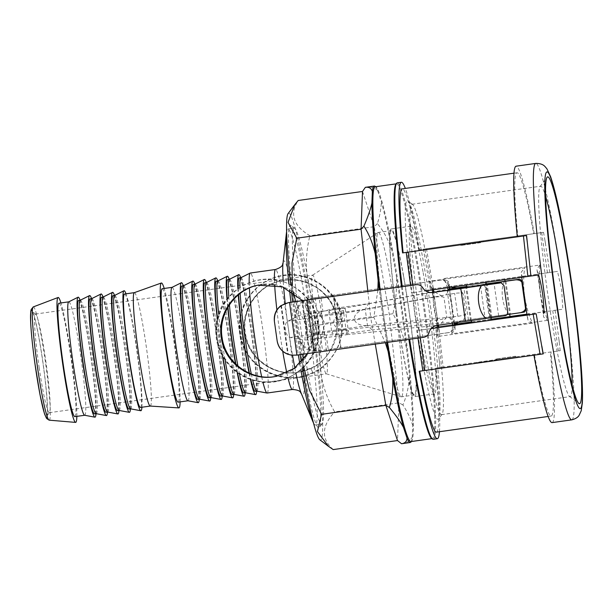 <?xml version="1.0" encoding="UTF-8"?>
<svg xmlns="http://www.w3.org/2000/svg" width="613" height="613" viewBox="0 0 613 613"><rect width="100%" height="100%" fill="white"/><g stroke="black" fill="none" stroke-linecap="round" stroke-linejoin="round"><path stroke-width="0.46" stroke-dasharray="3.06 2.3" d="M276.961 280.072L276.065 284.83L276.846 280.057M312.829 324.361L317.756 323.664L312.829 324.361L312.492 339.472L307.335 353.67M315.128 335.027C317.074 331.25 314.163 316.676 315.48 317.488C317.787 321.312 318.568 327.043 317.833 334.683L315.128 335.027C310.684 335.824 308.339 336.721 308.094 337.702C308.002 339.916 325.235 337.541 324.538 335.434L324.53 335.411C324.085 334.614 321.848 334.369 317.833 334.683M313.136 339.418C308.17 340.077 304.286 340.169 301.481 339.679L290.393 337.495C285.068 336.866 283.129 323.074 288.087 321.059L298.156 316.032C300.722 314.821 304.485 313.848 309.442 313.113L343.364 308.347L343.747 313.266L434.333 297.175C439.153 296.554 442.364 296.6 443.973 297.29L446.785 317.312C445.436 318.454 442.364 319.396 437.559 320.132L346.046 329.641L347.058 334.644L313.136 339.418L314.982 352.567L423.499 337.311A6.643 6.636 97.9 0 0 428.97 332.522A9.961 9.961 -82.1 0 1 437.176 325.334L504.683 315.664C506.874 314.975 507.878 313.741 507.694 311.956M321.488 313.741L321.488 313.726C321.587 311.58 304.362 314.04 305.052 316.07C305.672 316.982 308.454 317.136 313.396 316.538C318.369 315.741 321.066 314.806 321.488 313.741L324.538 335.434M471.359 320.553L466.723 287.551L486.446 284.754M491.887 317.526L470.516 320.53L491.887 317.526L487.266 284.647M446.785 317.312L439.536 324.997M434.916 292.125L443.973 297.29M347.058 334.644L437.284 325.342M429.705 326.384L428.793 321.365M343.747 313.266L346.046 329.641C330.974 330.246 329.081 316.783 343.747 313.266M425.568 298.408L425.085 293.504L343.364 308.347M432.556 292.455L425.085 293.504M486.431 284.654L466.7 287.42M429.843 292.462A9.961 9.961 -82.1 0 1 422.686 287.811A6.643 6.636 97.9 0 0 417.943 284.708M291.367 355.149L296.064 355.157L303.512 354.153L301.481 339.679M314.982 352.567L303.512 354.153M281.398 305.312L288.302 354.429M503.993 285.627L501.135 282.808M280.884 305.665L287.704 354.222M301.673 334.598A98.954 7.417 82 0 0 321.702 424.119A98.954 7.417 82 0 0 322.216 423.759A98.954 7.417 82 0 0 315.251 324.744A98.954 7.417 82 0 0 294.799 228.327A98.954 7.417 82 0 0 294.209 228.128A98.954 7.417 82 0 0 301.673 334.598M290.945 302.255A98.954 7.417 82 0 0 295.366 335.48A98.954 7.417 82 0 0 298.355 354.904M299.811 363.639A98.954 7.417 82 0 0 300.906 369.968M313.442 422.832A98.954 7.417 82 0 0 315.396 425.001A98.954 7.417 82 0 0 307.925 318.53A98.954 7.417 82 0 0 287.903 229.009A98.954 7.417 82 0 0 286.623 231.637M288.899 283.85A98.954 7.417 82 0 0 289.551 290.01M39.171 367.647A49.799 3.732 82 0 0 49.255 412.695A49.799 3.732 82 0 0 49.515 412.518A49.799 3.732 82 0 0 45.5 359.118A49.799 3.732 82 0 0 35.715 314.163A49.799 3.732 82 0 0 35.416 314.063A49.799 3.732 82 0 0 39.171 367.647M42.427 359.295A53.116 3.985 -98 0 1 46.711 416.25A53.116 3.985 -98 0 1 35.11 364.39A53.116 3.985 -98 0 1 31.999 311.343A53.116 3.985 -98 0 1 42.427 359.295M316.377 328.76A49.799 3.732 82 0 0 326.323 373.8A49.799 3.732 82 0 0 326.461 373.807A49.799 3.732 82 0 0 322.699 320.231A49.799 3.732 82 0 0 312.622 275.183A49.799 3.732 82 0 0 312.5 275.229A49.799 3.732 82 0 0 316.377 328.76M222.235 395.975A60.587 4.544 82 0 0 216.657 334.277A60.587 4.544 82 0 0 206.328 282.547M210.826 397.553A57.27 4.291 82 0 0 210.933 397.561A57.27 4.291 82 0 0 206.612 335.939A57.27 4.291 82 0 0 195.026 284.133A57.27 4.291 82 0 0 194.919 284.164M220.764 396.182A57.27 4.291 82 0 0 216.45 334.56A57.27 4.291 82 0 0 204.857 282.754M222.297 395.944A57.27 4.291 82 0 0 222.404 395.952A57.27 4.291 82 0 0 218.09 334.33A57.27 4.291 82 0 0 206.497 282.524A57.27 4.291 82 0 0 206.389 282.555M233.714 394.366A60.587 4.544 82 0 0 228.136 332.667A60.587 4.544 82 0 0 217.799 280.938M217.263 318.645A60.587 4.544 82 0 0 220.442 343.05A60.587 4.544 82 0 0 222.458 356.092M232.243 394.573A57.27 4.291 82 0 0 227.921 332.951A57.27 4.291 82 0 0 216.335 281.145M217.446 317.909A57.27 4.291 82 0 0 220.649 342.759A57.27 4.291 82 0 0 222.833 356.743M233.775 394.335A57.27 4.291 82 0 0 233.882 394.343A57.27 4.291 82 0 0 229.561 332.721A57.27 4.291 82 0 0 217.967 280.915A57.27 4.291 82 0 0 217.868 280.946M218.672 313.841A57.27 4.291 82 0 0 222.289 342.529A57.27 4.291 82 0 0 225.117 360.314M245.185 392.757A60.587 4.544 82 0 0 239.606 331.058A60.587 4.544 82 0 0 229.277 279.329M226.948 298.761A60.587 4.544 82 0 0 227.722 307.496M235.545 363.877A60.587 4.544 82 0 0 237.17 372.551M243.713 392.964A57.27 4.291 82 0 0 239.399 331.342A57.27 4.291 82 0 0 227.806 279.536M227.254 298.385A57.27 4.291 82 0 0 227.975 307.067M235.89 364.214A57.27 4.291 82 0 0 237.545 372.819M245.246 392.726A57.27 4.291 82 0 0 245.353 392.734A57.27 4.291 82 0 0 241.039 331.112A57.27 4.291 82 0 0 229.446 279.306A57.27 4.291 82 0 0 229.339 279.336M228.787 296.577A57.27 4.291 82 0 0 229.423 304.753M237.913 366.038A57.27 4.291 82 0 0 239.507 374.137M256.663 391.148A60.587 4.544 82 0 0 251.085 329.449A60.587 4.544 82 0 0 240.748 277.72M237.867 288.501A60.587 4.544 82 0 0 238.258 294.907M249.077 373.095A60.587 4.544 82 0 0 250.433 379.432M255.192 391.347A57.27 4.291 82 0 0 250.87 329.733A57.27 4.291 82 0 0 239.277 277.927M238.273 288.217A57.27 4.291 82 0 0 238.587 294.638M249.445 373.256A57.27 4.291 82 0 0 250.855 379.577M256.724 391.117A57.27 4.291 82 0 0 256.832 391.117A57.27 4.291 82 0 0 252.51 329.503A57.27 4.291 82 0 0 240.917 277.697A57.27 4.291 82 0 0 240.817 277.727M239.89 287.16A57.27 4.291 82 0 0 240.158 293.405M251.299 374.014A57.27 4.291 82 0 0 252.694 380.152M267.13 393.025A60.587 4.544 82 0 0 262.556 327.84A60.587 4.544 82 0 0 250.296 273.03M249.192 282.555A60.587 4.544 82 0 0 249.399 288.01M261.651 376.673A60.587 4.544 82 0 0 262.9 382.052M395.967 313.481A82.993 6.222 -98 0 1 401.377 396.826A82.993 6.222 -98 0 1 401.155 396.803A82.993 6.222 -98 0 1 384.581 321.741A82.993 6.222 -98 0 1 378.106 232.526A82.993 6.222 -98 0 1 378.321 232.442A82.993 6.222 -98 0 1 395.117 307.527A82.993 6.222 -98 0 1 395.967 313.481M49.17 420.166A57.193 4.291 82 0 0 49.546 419.959A57.193 4.291 82 0 0 44.933 358.628A57.193 4.291 82 0 0 33.286 306.906M76.84 416.365A63.078 4.728 82 0 0 70.924 354.529A63.078 4.728 82 0 0 60.932 302.945M74.878 416.641A57.27 4.291 82 0 0 70.556 355.027A57.27 4.291 82 0 0 58.971 303.22M84.602 415.262A57.27 4.291 82 0 0 84.717 415.262A57.27 4.291 82 0 0 80.395 353.647A57.27 4.291 82 0 0 68.802 301.841A57.27 4.291 82 0 0 68.702 301.872M96.019 413.675A60.587 4.544 82 0 0 90.44 351.985A60.587 4.544 82 0 0 80.104 300.255M94.548 413.882A57.27 4.291 82 0 0 90.226 352.268A57.27 4.291 82 0 0 78.64 300.462M96.08 413.652A57.27 4.291 82 0 0 96.187 413.652A57.27 4.291 82 0 0 91.866 352.038A57.27 4.291 82 0 0 80.28 300.232A57.27 4.291 82 0 0 80.173 300.263M107.49 412.066A60.587 4.544 82 0 0 101.911 350.375A60.587 4.544 82 0 0 91.582 298.646M106.026 412.273A57.27 4.291 82 0 0 101.704 350.659A57.27 4.291 82 0 0 90.111 298.853M107.551 412.043A57.27 4.291 82 0 0 107.666 412.043A57.27 4.291 82 0 0 103.344 350.429A57.27 4.291 82 0 0 91.751 298.623A57.27 4.291 82 0 0 91.651 298.654M118.968 410.457A60.587 4.544 82 0 0 113.39 348.766A60.587 4.544 82 0 0 103.053 297.037M117.497 410.664A57.27 4.291 82 0 0 113.175 349.05A57.27 4.291 82 0 0 101.589 297.244M119.029 410.434A57.27 4.291 82 0 0 119.137 410.434A57.27 4.291 82 0 0 114.815 348.82A57.27 4.291 82 0 0 103.229 297.014A57.27 4.291 82 0 0 103.122 297.044M130.439 408.848A60.587 4.544 82 0 0 124.86 347.157A60.587 4.544 82 0 0 114.531 295.428M128.975 409.055A57.27 4.291 82 0 0 124.654 347.441A57.27 4.291 82 0 0 113.06 295.635M130.5 408.825A57.27 4.291 82 0 0 130.615 408.825A57.27 4.291 82 0 0 126.293 347.211A57.27 4.291 82 0 0 114.7 295.405A57.27 4.291 82 0 0 114.6 295.435M141.917 407.239A60.587 4.544 82 0 0 136.339 345.548A60.587 4.544 82 0 0 126.002 293.819M140.446 407.446A57.27 4.291 82 0 0 136.124 345.832A57.27 4.291 82 0 0 124.539 294.025M150.216 406.067A57.27 4.291 82 0 0 150.285 406.067A57.27 4.291 82 0 0 145.963 344.452A57.27 4.291 82 0 0 134.37 292.646A57.27 4.291 82 0 0 134.308 292.662M180.115 401.883A63.078 4.728 82 0 0 174.199 340.046A63.078 4.728 82 0 0 164.2 288.455M178.145 402.159A57.27 4.291 82 0 0 173.831 340.544A57.27 4.291 82 0 0 162.238 288.731M187.877 400.772A57.27 4.291 82 0 0 187.984 400.779A57.27 4.291 82 0 0 183.662 339.158A57.27 4.291 82 0 0 172.077 287.351A57.27 4.291 82 0 0 171.969 287.39M199.286 399.193A60.587 4.544 82 0 0 193.708 337.495A60.587 4.544 82 0 0 183.379 285.765M197.815 399.4A57.27 4.291 82 0 0 193.501 337.778A57.27 4.291 82 0 0 181.908 285.972M199.348 399.163A57.27 4.291 82 0 0 199.455 399.17A57.27 4.291 82 0 0 195.141 337.548A57.27 4.291 82 0 0 183.548 285.742A57.27 4.291 82 0 0 183.44 285.781M210.765 397.584A60.587 4.544 82 0 0 205.186 335.886A60.587 4.544 82 0 0 194.85 284.156M209.294 397.791A57.27 4.291 82 0 0 204.972 336.169A57.27 4.291 82 0 0 193.386 284.363M497.043 360.383L477.343 363.149L497.043 360.383M496.951 359.724L477.251 362.49L496.951 359.724M480.5 242.694L460.807 245.461L480.5 242.694M515.656 356.881L495.955 359.647L515.656 356.881M515.564 356.222L495.863 358.988L515.564 356.222M499.02 238.534L479.328 241.3L499.02 238.534M499.112 239.193L479.42 241.959L499.112 239.193M403.492 275.452A84.655 6.345 82 0 0 391.201 228.963A84.655 6.345 82 0 0 396.672 313.68A84.655 6.345 82 0 0 414.717 396.626A84.655 6.345 82 0 0 403.492 275.452M396.841 313.948A82.993 6.222 -98 0 1 391.431 230.603A82.993 6.222 -98 0 1 409.086 311.642A82.993 6.222 -98 0 1 414.488 394.987A82.993 6.222 -98 0 1 396.841 313.948M375.095 186.329A129.473 9.708 -98 0 1 377.616 190.551L381.171 201.271A129.473 9.708 -98 0 1 391.929 250.579L396.519 277.199A129.473 9.708 -98 0 1 406.457 347.923L409.392 374.857A129.473 9.708 -98 0 1 412.695 425.568L412.258 437.031A129.473 9.708 -98 0 1 410.963 442.042M386.68 342.514A129.473 9.708 -98 0 1 382.757 316.086A129.473 9.708 -98 0 1 379.278 289.888M410.994 441.575A128.646 9.647 82 0 0 411.66 441.107A128.646 9.647 82 0 0 402.611 312.385A128.646 9.647 82 0 0 376.022 187.034A128.646 9.647 82 0 0 375.256 186.781M380.16 289.765A128.646 9.647 82 0 0 383.638 315.963A128.646 9.647 82 0 0 387.562 342.391M431.537 438.326A128.646 9.647 82 0 0 432.303 438.579A128.646 9.647 82 0 0 423.92 309.396A128.646 9.647 82 0 0 396.565 183.785A128.646 9.647 82 0 0 395.898 184.252M401.469 286.769A128.646 9.647 82 0 0 404.948 312.967A128.646 9.647 82 0 0 408.871 339.395M433.238 439.291A129.473 9.708 82 0 0 424.801 309.274A129.473 9.708 82 0 0 397.27 182.85M402.228 286.662A129.473 9.708 82 0 0 405.706 312.868A129.473 9.708 82 0 0 409.63 339.288M391.929 250.579C388.642 240.35 383.807 231.354 377.401 223.607C380.152 214.596 381.409 207.156 381.171 201.271M377.401 223.607L374.191 226.71L389.286 314.27L398.948 402.848L397.515 440.555M362.505 191.471L374.191 226.71L309.887 235.737C293.313 225.768 289.413 214.021 298.194 200.489M377.616 190.551C374.957 187.647 370.942 186.559 365.578 187.294M406.457 347.923C403.706 336.514 399.201 325.12 392.941 313.741C395.822 301.083 397.017 288.907 396.519 277.199M392.941 313.741L324.982 323.289C307.266 295.88 302.24 266.701 309.887 235.737M412.695 425.568C411.285 419.775 408.02 412.894 402.887 404.932C406.894 395.661 409.063 385.638 409.392 374.857M402.887 404.932L398.948 402.848L334.637 411.867C318.737 384.121 315.519 354.59 324.982 323.289M401.408 443.751C406.879 442.931 410.495 440.686 412.258 437.031M377.861 290.087L373.838 317.335L385.324 342.705M406.396 252.38A129.473 9.708 82 0 0 407.216 260.249L407.637 263.835M435.667 327.028L437.766 326.737L433.82 308.01L432.456 288.93L430.349 289.221L424.717 256.954A129.473 9.708 82 0 0 423.345 249.184L419.507 249.729A129.473 9.708 82 0 0 405.331 188.429M439.452 431.713A129.473 9.708 82 0 0 436.142 368.076L560.32 350.651L443.115 367.064L438.686 326.591L435.674 327.028L439.153 359.662A129.473 9.708 82 0 1 439.973 367.539L439.153 359.662M436.142 368.076L439.973 367.539M423.031 370.727L421.652 362.957A129.473 9.708 82 0 0 423.031 370.727L422.847 370.75M417.982 338.115L416.779 330.583L431.299 328.507M538.628 274.938L413.56 292.485C413.346 305.374 415.116 317.971 418.878 330.292M413.56 292.485L411.461 292.776L410.58 285.489M572.128 385.324A106.233 7.969 -98 0 1 570.167 396.619A106.233 7.969 -98 0 1 569.531 396.404A106.233 7.969 -98 0 1 547.57 292.884A106.233 7.969 -98 0 1 540.099 186.59A106.233 7.969 -98 0 1 540.651 186.206A106.233 7.969 -98 0 1 545.647 196.52M447.582 287.803L443.935 278.509L539.815 265.054L539.187 279.099L540.291 293.152L536.927 269.199L537.632 272.425L539.8 273.927L557.516 271.383L430.357 289.221M454.218 322.967L451.773 305.573L448.31 290.056M418.894 310.937A106.233 7.969 -98 0 1 411.974 204.259A106.233 7.969 -98 0 1 412.603 204.474A106.233 7.969 -98 0 1 434.563 307.987A106.233 7.969 -98 0 1 442.034 414.288A106.233 7.969 -98 0 1 441.483 414.664A106.233 7.969 -98 0 1 418.894 310.937M449.567 289.872L451.773 305.573L452.67 323.181M452.555 325.511L451.704 333.779L547.585 320.323L543.11 306.975L540.291 293.152L543.662 317.113L547.585 320.323M438.448 325.181L434.701 300.577L432.173 290.823L428.809 281.352L524.697 267.904C523.341 277.329 523.318 286.731 524.621 296.102C525.946 305.481 528.567 314.5 532.467 323.174L436.579 336.621L437.207 326.606L436.946 316.538L433.82 292.278M373.838 317.335L370.735 317.756L367.869 291.489M375.279 344.123L370.735 317.756L306.423 326.783L303.06 354.26M288.102 213.577A114.531 8.59 -98 0 1 313.059 324.997A114.531 8.59 -98 0 1 319.833 439.782M302.416 368.635A114.531 8.59 -98 0 1 301.312 362.045M300.125 354.666A114.531 8.59 -98 0 1 296.156 328.177A114.531 8.59 -98 0 1 292.715 302.017M291.42 291.091A114.531 8.59 -98 0 1 290.708 284.716M292.347 285.574L293.458 292.416M295.719 301.611L306.423 326.783M333.204 449.582C321.005 438.785 321.48 426.211 334.637 411.867M303.19 359.839L303.833 367.287M312.155 325.174A102.34 7.67 82 0 0 290.999 225.446A102.34 7.67 82 0 0 297.06 328.009A102.34 7.67 82 0 0 319.358 427.575A102.34 7.67 82 0 0 312.155 325.174M430.77 308.5A110.386 8.276 82 0 0 407.959 200.941A110.386 8.276 82 0 0 414.488 311.565A110.386 8.276 82 0 0 438.54 418.955A110.386 8.276 82 0 0 430.77 308.5M420.196 337.801L419.116 330.277L416.779 330.583M431.2 328.614L419.116 330.277M471.681 322.821L491.404 320.055M491.411 320.109L471.688 322.875M424.717 256.954L423.499 249.162L426.479 248.717L433.368 288.784M432.456 288.93L539.8 273.927M504.683 278.8L484.983 281.566L504.683 278.8M426.479 248.717L543.532 232.327L419.507 249.729M547.447 272.785L541.7 232.557M411.469 292.776L413.806 292.47L412.794 285.175M413.806 292.47L425.667 290.838M486.071 282.309L466.37 285.076L486.071 282.309M443.115 367.064L440.134 367.509M438.686 326.591L454.662 324.308M471.55 321.909L510.008 316.507M526.904 314.155L562.834 309.19L561.677 290.072L557.516 271.383M558.336 350.904L552.757 310.592M526.927 314.285L562.834 309.19M491.297 319.289L471.573 322.055M454.677 324.423L437.766 326.737M510.024 316.607L491.289 319.25M436.594 327.748L438.762 329.258L438.517 327.48M438.195 325.219L433.575 292.309M433.222 289.796L432.954 287.88L431.276 289.941M549.784 272.471L544.911 240.097A129.473 9.708 82 0 0 543.532 232.327M545.493 243.652L544.911 240.097M560.167 350.682A129.473 9.708 82 0 0 559.34 342.805L555.094 310.278M559.34 342.805L558.926 339.227M428.809 281.352L432.74 284.562L432.954 287.88M523.372 277.022L521.471 275.459L521.257 272.149L524.697 267.904M532.467 323.174L527.985 320.063L527.28 316.837L528.69 314.829M438.762 329.258L439.467 332.484L436.579 336.621M451.704 333.779L455.145 329.533L454.93 326.216L453.022 324.652M545.118 311.733L543.447 313.795L543.662 317.113M539.815 265.054L536.927 269.199M447.712 286.846L449.114 284.838L448.41 281.612L443.935 278.509M543.218 353.87L419.192 371.263M527.985 320.063L521.257 272.149M433.468 289.757L432.74 284.562M527.28 316.837L527.034 315.059M521.732 277.344L521.471 275.459M439.467 332.484L438.762 327.442M517.862 236.718L517.311 236.817L517.862 236.718A122.838 9.21 82 0 1 517.035 172.759A122.838 9.21 82 0 1 533.693 233.737M534.252 233.63A129.473 9.708 82 0 0 516.108 166.184M552.083 422.618A129.473 9.708 82 0 0 550.888 351.977M534.498 355.065A122.838 9.21 82 0 0 551.156 416.043A122.838 9.21 82 0 0 550.328 352.084M436.418 432.142A122.838 9.21 82 0 0 435.582 368.183M449.245 287.566L448.41 281.612M455.145 329.533L454.54 325.227M543.447 313.795L537.632 272.425M454.93 326.216L454.785 325.196M454.471 322.928L449.819 289.834M449.49 287.535L449.114 284.838M418.955 249.828A122.838 9.21 82 0 0 402.289 188.85M423.162 272.693A84.655 6.345 -98 0 1 434.387 393.868A84.655 6.345 -98 0 1 416.342 310.914A84.655 6.345 -98 0 1 410.871 226.197A84.655 6.345 -98 0 1 423.162 272.693M496.017 238.97L479.979 241.208L496.017 238.97M512.644 357.325L496.614 359.555L512.644 357.325M478.439 362.988L496.415 360.475L478.439 362.988M310.691 368.175L312.875 372.65L310.691 368.175L298.661 372.114C274.93 377.033 249.568 359.923 245.139 335.985C239.338 311.603 256.847 285.007 281.497 280.762L281.497 280.762C292.999 278.616 303.833 280.447 314.002 286.248C350.506 304.561 340.744 366.658 298.891 372.068C275.199 376.888 249.935 359.77 245.529 335.886C239.737 311.504 257.261 284.907 281.919 280.685L281.934 280.677C294.899 278.333 306.822 280.877 317.718 288.317C334.008 301.052 340.1 317.557 335.993 337.824C330.422 356.414 318.193 367.808 299.305 371.991C274.869 377.01 248.939 358.597 245.545 333.763C241.024 309.879 258.425 284.731 282.325 280.608M337.357 319.741L342.284 319.051L337.357 319.741C334.453 294.485 308.209 275.36 283.336 280.425M336.146 312.262C338.292 316.423 338.813 327.426 339.878 325.871C340.935 322.53 340.506 317.848 338.591 311.833L336.146 312.262C331.794 312.822 329.38 312.676 328.905 311.841C328.216 309.772 345.364 306.791 345.272 308.99L345.203 309.281C344.483 310.178 342.284 311.029 338.591 311.833M335.012 308.301L322.905 311.373L310.308 316.875C304.117 319.12 306.056 332.92 312.615 333.319L326.231 335.027L338.713 334.606L372.191 329.917L367.555 325.626A8.467 1.372 -98 0 1 367.524 325.595L365.218 309.228L368.497 303.619L335.012 308.301L333.166 295.152L440.272 280.164A6.643 6.551 80.8 0 1 446.77 283.275A9.961 9.831 -99.2 0 0 451.39 287.267M348.245 330.951L348.391 331.196C349.081 333.211 331.771 335.073 331.878 332.974C332.093 332.085 334.323 331.311 338.575 330.645C343.587 330.047 346.812 330.146 348.245 330.951M510.361 314.048L489.128 317.028L510.361 314.048M486.324 283.919L505.051 281.252M367.524 325.603L457.857 316.316C462.547 315.595 465.221 314.73 465.872 313.718L463.06 293.704C462.148 292.876 459.336 292.761 454.624 293.359L365.218 309.228C349.479 312.944 351.372 326.407 367.524 325.595M506.89 314.645L463.474 320.492L465.872 313.718M463.06 293.704L459.428 288.447M368.497 303.619L449.681 288.899M449.153 288.976L445.973 294.569M449.199 317.526L453.773 321.856L372.191 329.917M463.474 320.492L453.773 321.856M458.018 322.43A9.961 9.831 80.8 0 1 462.47 320.607L520.475 312.691M454.992 324.262A9.961 9.831 -99.2 0 0 453.053 327.986A6.643 6.551 80.8 0 1 447.666 332.767L448.984 332.545A6.643 6.551 -99.2 0 0 454.379 327.771A9.961 9.831 80.8 0 1 456.294 324.078M462.47 320.607L461.145 320.821A9.961 9.831 -99.2 0 0 456.746 322.607M326.231 335.027L328.261 349.502L319.036 350.835L309.473 350.444L302.569 301.328L311.189 298.301L314.293 297.803L441.598 279.949A6.643 6.551 -99.2 0 1 448.095 283.06A9.961 9.831 80.8 0 0 452.769 287.076M311.642 298.232L320.867 296.899L322.905 311.373M333.166 295.152L320.867 296.899M466.608 286.738L486.339 284.018M505.043 281.168L466.577 286.509M328.261 349.502L340.56 347.755L338.713 334.606M447.666 332.767L340.56 347.755M448.984 332.545L321.679 350.406C308.929 351.241 301.221 346.766 298.562 336.981L295.788 317.258C295.121 310.875 297.167 305.695 301.925 301.711L302.569 301.328M309.473 350.444L308.745 350.261C303.075 347.732 299.68 343.303 298.562 336.981M504.591 281.229C499.748 288.325 502.591 308.554 509.211 314.101M314.293 297.803L313.841 297.872C301.627 300.822 295.612 307.282 295.788 317.258M308.745 350.261L301.925 301.711M346.054 329.671L290.393 337.495M434.333 297.175L437.559 320.132M447.138 290.233L451.758 323.112M298.156 316.032L296.125 301.558M307.596 299.964L309.442 313.113M343.747 313.235L288.087 321.059M281.336 305.351L288.225 354.406M480.485 285.482L485.105 318.354M46.849 417.162A54.044 4.053 82 0 0 42.489 359.21A54.044 4.053 82 0 0 32.351 311.021M292.363 389.485A60.587 4.544 82 0 0 292.685 389.27A60.587 4.544 82 0 0 287.796 324.3A60.587 4.544 82 0 0 275.528 269.49M274.44 279.551A60.587 4.544 82 0 0 274.662 284.991M276.884 309.956A60.587 4.544 82 0 0 280.103 334.675A60.587 4.544 82 0 0 282.7 351.226M286.815 372.819A60.587 4.544 82 0 0 288.003 377.945M301.236 393.301L301.09 392.964A67.966 5.096 82 0 0 303.243 395.216A67.966 5.096 82 0 0 297.765 322.338A67.966 5.096 82 0 0 282.968 263.751L283.007 263.383M283.244 281.666A67.966 5.096 82 0 0 283.658 287.29M285.206 303.397A67.966 5.096 82 0 0 289.129 333.978A67.966 5.096 82 0 0 292.524 355.279M294.853 367.961A67.966 5.096 82 0 0 296.002 373.646M406.243 252.403L407.216 260.249M571.753 419.859A129.473 9.708 82 0 0 563.316 289.842A129.473 9.708 82 0 0 535.777 163.418M365.241 309.19L310.308 316.875M457.857 316.316L454.624 293.359M468.424 319.971L463.903 287.811M453.053 327.986L454.379 327.771M440.272 280.164L441.598 279.949M446.77 283.275L448.095 283.06M367.555 325.626L312.615 333.319M319.036 350.835L321.679 350.406M309.381 350.421L302.493 301.374M498.637 315.81L494.109 283.597M490.247 316.714L485.626 283.842M340.951 347.671L333.556 295.068M315.105 297.688L322.499 350.284M276.065 284.83L275.084 284.945M271.72 284.371L266.126 284.279M263.927 284.34L258.908 285.014M276.93 279.926C253.69 277.038 235.798 285.489 223.255 305.297C213.01 325.702 214.703 345.058 228.327 363.363C244.112 380.665 263.161 385.861 285.474 378.949C306.967 369.785 318.162 353.486 319.051 330.062C317.641 307.274 306.446 291.397 285.466 282.432C263.123 275.413 244.005 280.516 228.113 297.734C214.481 315.825 212.611 335.05 222.527 355.417C234.787 375.378 252.533 384.067 275.75 381.485C298.585 376.52 312.622 362.62 317.871 339.786C320.76 315.71 311.779 297.481 290.93 285.099C257.682 265.781 211.83 295.589 215.914 333.863C216.887 358.559 237.928 380.298 262.502 382.014C294.087 385.991 323.319 355.119 317.756 323.664M302.6 300.669L312.868 322.177L312.73 340.192L305.78 356.766L293.06 369.432L276.486 376.29M258.441 285.106C282.831 279.52 309.236 297.336 313.251 322.078C318.469 346.207 301.067 372.053 276.854 376.221L275.819 376.42M308.094 337.702L305.052 316.07M470.516 320.53L465.895 287.65M315.396 425.001L321.702 424.119M287.903 229.009L294.209 228.128M35.715 314.163L31.999 311.343M49.515 412.518L46.711 416.25M49.255 412.695L326.461 373.807M35.416 314.063L312.622 275.183M326.323 373.8L401.155 396.803M312.5 275.229L378.106 232.526M497.074 360.375L496.982 359.724L496.415 360.475M477.343 363.149L477.251 362.49L478.002 363.057M479.795 242.127L480.531 242.687L480.439 242.028M461.359 244.725L460.807 245.461L460.715 244.802M496.614 359.555L495.863 358.988L495.955 359.647M515.027 356.965L515.594 356.222L515.686 356.873M479.328 241.3L479.42 241.959L479.979 241.208M499.051 238.526L499.143 239.185L498.392 238.618M376.022 187.034L375.616 186.727M411.66 441.107L411.354 441.521M569.531 396.404L578.825 403.454M540.099 186.59L547.095 177.249M441.483 414.664L570.167 396.619M411.974 204.259L540.651 186.206M391.431 230.603L378.321 232.442M414.488 394.987L401.377 396.826M294.799 228.327L290.999 225.446M322.216 423.759L319.358 427.575M412.603 204.474L407.959 200.941M442.034 414.288L438.54 418.955M548.122 416.472L551.156 416.043M513.993 173.18L517.035 172.759M410.871 226.197L391.201 228.963M434.387 393.868L414.717 396.626M484.983 281.566L490.3 319.373M504.714 278.8L504.844 279.75M505.058 281.275L509.694 314.247M491.074 317.718L486.446 284.777M312.875 372.643C291.374 381.815 271.896 378.596 254.433 363.003C238.871 346 235.285 326.76 243.675 305.259C254.357 284.394 271.406 274.333 294.807 275.076C318.009 278.218 333.181 290.96 340.307 313.304C345.081 336.001 338.322 354.421 320.047 368.574C300.209 380.941 280.478 380.757 260.839 368.038C244.526 355.233 237.66 338.537 240.242 317.932C243.568 295.297 263.621 276.67 286.401 275.022C309.803 274.157 326.913 284.125 337.732 304.937C346.314 326.537 342.774 345.885 327.104 362.973C299.78 392.672 244.449 374.03 240.503 333.771C236.426 309.557 252.318 284.072 275.842 277.145C304.776 266.939 338.943 288.524 342.276 319.051M328.905 311.841L331.878 332.974M345.272 308.99L348.391 331.196M484.508 284.148L489.128 317.028M505.878 281.145L510.499 314.025M460.938 320.852L462.263 320.637M447.804 332.744L449.13 332.53M311.189 298.301L313.841 297.872"/><path stroke-width="0.92" d="M486.446 284.754L465.895 287.65L466.715 287.52L466.386 285.175M466.7 287.42L432.556 292.455A9.961 9.961 -82.1 0 1 429.843 292.462M418.051 284.723L417.943 284.708A6.643 6.636 97.9 0 0 416.104 284.708L416.212 284.723A6.643 6.636 -82.1 0 1 422.786 287.826A9.961 9.961 97.9 0 0 432.663 292.47L501.219 282.823L503.993 285.627L507.694 311.956C507.533 314.323 506.614 315.572 504.936 315.703L437.284 325.342A9.961 9.961 97.9 0 0 429.069 332.537A6.643 6.636 -82.1 0 1 423.598 337.326L296.937 355.096L289.543 302.5L288.884 302.584C278.838 304.952 274.011 311.182 274.394 321.281L277.168 341.012C278.294 347.326 281.804 351.732 287.704 354.222L291.573 355.172C283.566 353.571 278.769 348.851 277.168 341.012M501.135 282.808L486.431 284.654M291.573 355.172L296.937 355.096M416.104 284.708L288.677 302.554L280.884 305.665C275.896 309.695 273.735 314.898 274.394 321.281M416.212 284.723L289.543 302.5M486.186 318.431C478.416 313.097 475.581 292.876 481.565 285.558M298.355 354.904A98.954 7.417 82 0 0 299.811 363.639M300.906 369.968A98.954 7.417 82 0 0 312.776 421.353A98.954 7.417 82 0 0 313.442 422.832M286.623 231.637A98.954 7.417 82 0 0 286.394 233.239A98.954 7.417 82 0 0 288.899 283.85M289.551 290.01A98.954 7.417 82 0 0 290.945 302.255M206.328 282.547A60.587 4.544 82 0 0 204.29 279.505A60.587 4.544 82 0 0 208.964 344.659A60.587 4.544 82 0 0 221.117 399.461A60.587 4.544 82 0 0 222.235 395.975M204.29 279.505L194.919 284.164A57.27 4.291 82 0 0 199.34 345.755A57.27 4.291 82 0 0 210.826 397.553L221.117 399.461M206.443 282.532L204.857 282.754A57.27 4.291 82 0 0 209.179 344.376A57.27 4.291 82 0 0 220.764 396.182L222.35 395.96M217.799 280.938A60.587 4.544 82 0 0 215.761 277.896L206.389 282.555A57.27 4.291 82 0 0 210.818 344.138A57.27 4.291 82 0 0 222.297 395.944L232.588 397.852A60.587 4.544 82 0 0 233.714 394.366M215.761 277.896A60.587 4.544 82 0 0 217.263 318.645M222.458 356.092A60.587 4.544 82 0 0 232.588 397.852M217.921 280.923L216.335 281.145A57.27 4.291 82 0 0 217.446 317.909M222.833 356.743A57.27 4.291 82 0 0 232.243 394.573L233.829 394.351M229.277 279.329A60.587 4.544 82 0 0 227.231 276.287L217.868 280.946A57.27 4.291 82 0 0 218.672 313.841M225.117 360.314A57.27 4.291 82 0 0 233.775 394.335L244.066 396.243A60.587 4.544 82 0 0 245.185 392.757M227.231 276.287A60.587 4.544 82 0 0 226.948 298.761M227.722 307.496A60.587 4.544 82 0 0 231.913 341.441A60.587 4.544 82 0 0 235.545 363.877M237.17 372.551A60.587 4.544 82 0 0 244.066 396.243M229.392 279.313L227.806 279.536A57.27 4.291 82 0 0 227.254 298.385M227.975 307.067A57.27 4.291 82 0 0 232.128 341.15A57.27 4.291 82 0 0 235.89 364.214M237.545 372.819A57.27 4.291 82 0 0 243.713 392.964L245.3 392.741M240.748 277.72A60.587 4.544 82 0 0 238.71 274.67L229.339 279.336A57.27 4.291 82 0 0 228.787 296.577M229.423 304.753A57.27 4.291 82 0 0 233.768 340.92A57.27 4.291 82 0 0 237.913 366.038M239.507 374.137A57.27 4.291 82 0 0 245.246 392.726L255.537 394.634A60.587 4.544 82 0 0 256.663 391.148M238.71 274.67A60.587 4.544 82 0 0 237.867 288.501M238.258 294.907A60.587 4.544 82 0 0 243.392 339.824A60.587 4.544 82 0 0 249.077 373.095M250.433 379.432A60.587 4.544 82 0 0 255.537 394.634M240.863 277.704L239.277 277.927A57.27 4.291 82 0 0 238.273 288.217M238.587 294.638A57.27 4.291 82 0 0 243.599 339.541A57.27 4.291 82 0 0 249.445 373.256M250.855 379.577A57.27 4.291 82 0 0 255.192 391.347L256.778 391.125M283.037 263.284C281.995 263.705 284.631 266.249 275.528 269.49L250.296 273.03A60.587 4.544 82 0 0 250.181 273.061L240.817 277.727A57.27 4.291 82 0 0 239.89 287.16M240.158 293.405A57.27 4.291 82 0 0 245.238 339.311A57.27 4.291 82 0 0 251.299 374.014M252.694 380.152A57.27 4.291 82 0 0 256.724 391.117L267.007 393.025A60.587 4.544 82 0 0 267.13 393.025L292.363 389.485A60.587 4.544 82 0 1 288.003 377.945M250.181 273.061A60.587 4.544 82 0 0 249.192 282.555M249.399 288.01A60.587 4.544 82 0 0 254.862 338.215A60.587 4.544 82 0 0 261.651 376.673M262.9 382.052A60.587 4.544 82 0 0 267.007 393.025M60.932 302.945A63.078 4.728 82 0 0 58.082 297.489L33.286 306.906A57.193 4.291 82 0 0 33.248 306.921A57.193 4.291 82 0 0 37.669 368.421A57.193 4.291 82 0 0 49.132 420.166A57.193 4.291 82 0 0 49.17 420.166L75.606 422.395A63.078 4.728 82 0 0 76.84 416.365M58.082 297.489A63.078 4.728 82 0 0 62.917 365.333A63.078 4.728 82 0 0 75.606 422.395M68.748 301.849L58.971 303.22A57.27 4.291 82 0 0 63.285 364.835A57.27 4.291 82 0 0 74.878 416.641L84.663 415.269M80.104 300.255A60.587 4.544 82 0 0 78.066 297.205L68.702 301.872A57.27 4.291 82 0 0 73.123 363.455A57.27 4.291 82 0 0 84.602 415.262L94.892 417.169A60.587 4.544 82 0 0 96.019 413.675M78.066 297.205A60.587 4.544 82 0 0 82.747 362.36A60.587 4.544 82 0 0 94.892 417.169M80.226 300.24L78.64 300.462A57.27 4.291 82 0 0 82.962 362.076A57.27 4.291 82 0 0 94.548 413.882L96.134 413.66M91.582 298.646A60.587 4.544 82 0 0 89.544 295.596L80.173 300.263A57.27 4.291 82 0 0 84.602 361.846A57.27 4.291 82 0 0 96.08 413.652L106.371 415.56A60.587 4.544 82 0 0 107.49 412.066M89.544 295.596A60.587 4.544 82 0 0 94.226 360.75A60.587 4.544 82 0 0 106.371 415.56M91.697 298.631L90.111 298.853A57.27 4.291 82 0 0 94.433 360.467A57.27 4.291 82 0 0 106.026 412.273L107.612 412.051M103.053 297.037A60.587 4.544 82 0 0 101.015 293.987L91.651 298.654A57.27 4.291 82 0 0 96.072 360.237A57.27 4.291 82 0 0 107.551 412.043L117.842 413.951A60.587 4.544 82 0 0 118.968 410.457M101.015 293.987A60.587 4.544 82 0 0 105.697 359.141A60.587 4.544 82 0 0 117.842 413.951M103.176 297.021L101.589 297.244A57.27 4.291 82 0 0 105.911 358.858A57.27 4.291 82 0 0 117.497 410.664L119.083 410.442M114.531 295.428A60.587 4.544 82 0 0 112.493 292.378L103.122 297.044A57.27 4.291 82 0 0 107.543 358.628A57.27 4.291 82 0 0 119.029 410.434L129.32 412.342A60.587 4.544 82 0 0 130.439 408.848M112.493 292.378A60.587 4.544 82 0 0 117.175 357.532A60.587 4.544 82 0 0 129.32 412.342M114.646 295.412L113.06 295.635A57.27 4.291 82 0 0 117.382 357.249A57.27 4.291 82 0 0 128.975 409.055L130.561 408.833M126.002 293.819A60.587 4.544 82 0 0 123.964 290.769L114.6 295.435A57.27 4.291 82 0 0 119.022 357.019A57.27 4.291 82 0 0 130.5 408.825L140.791 410.733A60.587 4.544 82 0 0 141.917 407.239M123.964 290.769A60.587 4.544 82 0 0 128.646 355.923A60.587 4.544 82 0 0 140.791 410.733M134.339 292.646L124.539 294.025A57.27 4.291 82 0 0 128.853 355.64A57.27 4.291 82 0 0 140.446 407.446L150.246 406.074M164.2 288.455A63.078 4.728 82 0 0 161.357 282.999L134.308 292.662A57.27 4.291 82 0 0 138.691 354.26A57.27 4.291 82 0 0 150.216 406.067L178.881 407.913A63.078 4.728 82 0 0 180.115 401.883M161.357 282.999A63.078 4.728 82 0 0 166.192 350.851A63.078 4.728 82 0 0 178.881 407.913M172.023 287.359L162.238 288.731A57.27 4.291 82 0 0 166.56 350.352A57.27 4.291 82 0 0 178.145 402.159L187.93 400.787M183.379 285.765A60.587 4.544 82 0 0 181.341 282.723L171.969 287.39A57.27 4.291 82 0 0 176.391 348.973A57.27 4.291 82 0 0 187.877 400.772L198.168 402.68A60.587 4.544 82 0 0 199.286 399.193M181.341 282.723A60.587 4.544 82 0 0 186.015 347.877A60.587 4.544 82 0 0 198.168 402.68M183.494 285.75L181.908 285.972A57.27 4.291 82 0 0 186.229 347.594A57.27 4.291 82 0 0 197.815 399.4L199.401 399.178M194.85 284.156A60.587 4.544 82 0 0 192.811 281.114L183.44 285.781A57.27 4.291 82 0 0 187.869 347.364A57.27 4.291 82 0 0 199.348 399.163L209.638 401.071A60.587 4.544 82 0 0 210.765 397.584M192.811 281.114A60.587 4.544 82 0 0 197.493 346.268A60.587 4.544 82 0 0 209.638 401.071M194.972 284.141L193.386 284.363A57.27 4.291 82 0 0 197.7 345.985A57.27 4.291 82 0 0 209.294 397.791L210.88 397.569M480.408 242.035L460.715 244.802L480.408 242.035M379.278 289.888A129.473 9.708 -98 0 1 378.152 280.654L375.217 253.721A129.473 9.708 -98 0 1 371.915 203.01L372.352 191.547A129.473 9.708 -98 0 1 374.321 186.068A129.473 9.708 -98 0 1 375.095 186.329L375.616 186.727M396.205 183.839L375.256 186.781A128.646 9.647 82 0 0 380.16 289.765M387.562 342.391A128.646 9.647 82 0 0 410.994 441.575L431.943 438.632M411.354 441.521L410.963 442.042A129.473 9.708 -98 0 1 410.289 442.509A129.473 9.708 -98 0 1 406.994 438.027L403.438 427.307A129.473 9.708 -98 0 1 392.688 377.999L388.098 351.379A129.473 9.708 -98 0 1 386.68 342.514M405.331 188.429A129.473 9.708 82 0 0 401.369 182.276L397.27 182.85A129.473 9.708 82 0 0 396.596 183.318L395.898 184.252A128.646 9.647 82 0 0 401.469 286.769M396.596 183.318A129.473 9.708 82 0 0 402.228 286.662M409.63 339.288A129.473 9.708 82 0 0 432.464 439.031A129.473 9.708 82 0 0 433.238 439.291L437.337 438.716A129.473 9.708 82 0 0 439.452 431.713M408.871 339.395A128.646 9.647 82 0 0 431.537 438.326L432.464 439.031M374.321 186.068L365.371 187.325C369.049 186.873 371.378 188.275 372.352 191.547M365.371 187.325L362.505 191.471L361.072 229.185L363.9 226.151C369.034 234.135 372.804 243.33 375.217 253.721M371.915 203.01C370.581 209.194 367.907 216.902 363.9 226.151M406.994 438.027C406.948 441.314 405.132 443.214 401.546 443.735L397.515 440.555L385.83 405.316L375.279 344.123M392.688 377.999C393.224 388.619 392.121 398.442 389.378 407.469C395.776 415.2 400.465 421.805 403.438 427.307M378.152 280.654L377.861 290.087M385.324 342.705L388.098 351.379M401.369 182.276A129.473 9.708 82 0 0 402.565 252.916L408.227 252.15L412.794 285.175M420.196 337.801L424.863 370.505L419.192 371.263A129.473 9.708 82 0 0 437.337 438.716M421.652 362.957L417.982 338.115M410.58 285.489L406.212 252.41M555.156 291.849A114.531 8.59 82 0 0 578.825 403.454A114.531 8.59 82 0 0 572.105 289.068A114.531 8.59 82 0 0 547.095 177.249A114.531 8.59 82 0 0 555.156 291.849M545.647 196.52A106.233 7.969 -98 0 1 563.24 289.934A106.233 7.969 -98 0 1 572.128 385.324M448.31 290.056L447.582 287.803M452.67 323.181L452.555 325.511M389.378 407.469L385.83 405.316L321.519 414.334L317.427 431.537L328.384 446.272L333.204 449.582L397.515 440.555M367.869 291.489L361.072 229.185L296.761 238.204L292.003 262.946L292.347 285.574M328.384 446.272L319.833 439.782A114.531 8.59 -98 0 1 302.416 368.635M301.312 362.045A114.531 8.59 -98 0 1 300.125 354.666M292.715 302.017A114.531 8.59 -98 0 1 291.42 291.091M290.708 284.716A114.531 8.59 -98 0 1 288.102 213.577L294.776 204.673L288.041 222.35L296.761 238.204M293.458 292.416L295.719 301.611M362.505 191.471L298.194 200.489L294.776 204.673M303.06 354.26L303.19 359.839M303.833 367.287L309.588 390.512L321.519 414.334M424.863 370.505L543.064 353.9L536.199 313.833L431.2 328.614M491.404 320.055L536.214 313.833M431.299 328.507L471.681 322.821M471.359 320.553L471.688 322.875L491.381 320.116L491.074 317.718M533.187 314.27L540.084 354.337M425.667 290.838L538.628 274.938C542.114 287.305 543.884 299.91 543.938 312.745M526.429 235.545L526.582 235.515A129.473 9.708 82 0 0 527.41 243.392L526.429 235.545L523.448 235.99L527.877 276.463M523.448 235.99L408.227 252.15M454.662 324.308L471.55 321.909M510.008 316.507L526.904 314.155M526.927 314.285L491.297 319.289M471.573 322.055L454.677 324.423M491.289 319.25L510.024 316.607L509.694 314.247M438.517 327.48L438.195 325.219M433.575 292.309L433.222 289.796M527.41 243.392L530.889 276.026M541.838 346.1A129.473 9.708 82 0 0 543.218 353.87L543.064 353.9M433.82 292.278L433.468 289.757M527.034 315.059L521.732 277.344M438.762 327.442L438.448 325.181M402.565 252.916L526.582 235.515M535.777 163.418A129.473 9.708 82 0 0 535.747 163.426A129.473 9.708 82 0 0 544.214 293.435A129.473 9.708 82 0 0 571.753 419.859C578.228 418.204 579.124 415.009 579.124 415.315L581.231 410.725L582.35 402.933C583.009 390.144 581.821 369.149 578.779 339.954C575.232 306.531 570.565 273.16 564.788 239.844C559.562 210.044 554.826 188.98 550.574 176.636L546.934 168.859L545.011 166.544C544.98 166.866 543.447 163.357 535.777 163.418L516.108 166.184A129.473 9.708 82 0 0 517.311 236.817M533.946 355.218A129.473 9.708 82 0 0 552.083 422.618L571.753 419.859M419.759 371.187A122.838 9.21 82 0 0 436.418 432.142L548.122 416.472M449.567 289.872L449.245 287.566M454.54 325.227L454.218 322.967M454.785 325.196L454.471 322.928M449.819 289.834L449.49 287.535M513.993 173.18L402.289 188.85A122.838 9.21 82 0 0 403.116 252.809M461.804 244.641L479.78 242.12L461.804 244.641M505.051 281.252L486.324 283.919M459.428 288.447L458.853 287.62L466.608 286.738M449.681 288.899L458.853 287.62M451.39 287.267A9.961 9.831 -99.2 0 0 456.524 287.941L457.85 287.727A9.961 9.831 80.8 0 1 452.769 287.076M520.475 312.691L523.663 312.178C524.958 312.124 525.586 310.929 525.556 308.592C525.012 310.515 523.318 311.879 520.475 312.691L506.89 314.645M456.294 324.078A9.961 9.831 80.8 0 1 458.018 322.43M456.746 322.607A9.961 9.831 -99.2 0 0 454.992 324.262M486.339 284.018L515.855 279.819C518.805 279.789 520.805 280.601 521.855 282.264C521.242 280.003 520.307 279.015 519.042 279.298L505.043 281.168M466.577 286.509L457.85 287.727M525.556 308.592L521.855 282.264M460.807 288.516L465.428 321.388M306.745 300.117L314.14 352.713M32.351 311.021A54.044 4.053 82 0 0 34.688 361.816A54.044 4.053 82 0 0 46.849 417.162M275.528 269.49A60.587 4.544 82 0 0 274.44 279.551M274.662 284.991A60.587 4.544 82 0 0 276.884 309.956M282.7 351.226A60.587 4.544 82 0 0 286.815 372.819M286.394 233.239L282.968 263.751A67.966 5.096 82 0 0 283.244 281.666M283.658 287.29A67.966 5.096 82 0 0 285.206 303.397M292.524 355.279A67.966 5.096 82 0 0 294.853 367.961M296.002 373.646A67.966 5.096 82 0 0 301.09 392.964L312.776 421.353M554.788 291.918A119.512 8.957 82 0 0 580.235 408.61A119.512 8.957 82 0 0 572.419 288.6A119.512 8.957 82 0 0 546.972 171.908A119.512 8.957 82 0 0 554.788 291.918M463.903 287.811L463.803 287.099M515.855 279.819L519.042 279.298M494.109 283.597L494.017 282.938M275.084 284.945L271.72 284.371M266.126 284.279L263.927 284.34M275.137 376.543C250.694 381.539 224.779 363.103 221.4 338.261C216.918 314.438 234.243 289.351 258.081 285.175L282.447 286.846L302.6 300.669M275.467 376.482C251.016 381.439 225.132 362.973 221.783 338.123C217.347 314.323 234.641 289.298 258.441 285.106L258.87 285.022M276.854 376.221L275.819 376.42C251.361 381.347 225.5 362.858 222.167 338.008C217.753 314.178 235.108 289.144 258.947 285.007M307.335 353.67L294.209 368.436L276.126 376.359M301.282 393.393C300.171 393.278 302.01 390.106 292.363 389.485M33.248 306.921L31.14 309.565L30.757 311.396L30.65 322.093C31.194 333.012 32.612 346.82 34.91 363.524L39.983 394.58L44.542 413.959L46.565 418.464L49.132 420.166M401.546 443.735L410.289 442.509M421.07 359.402L422.847 370.765M504.844 279.75L505.058 281.275M486.446 284.777L486.109 282.401"/></g></svg>
